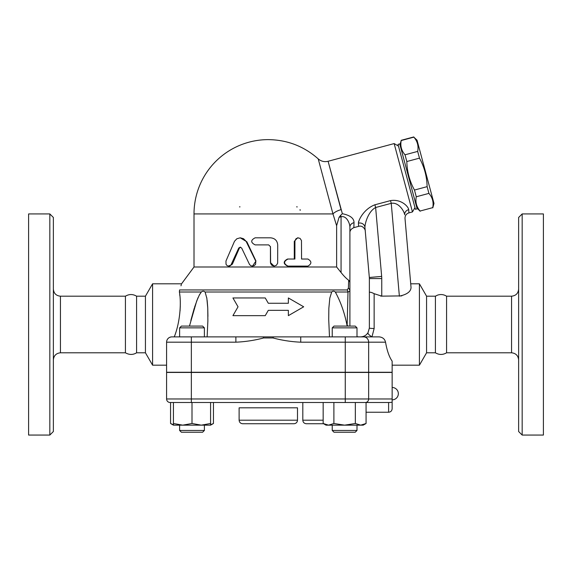 <?xml version="1.0" encoding="UTF-8"?>
<svg xmlns="http://www.w3.org/2000/svg" width="572" height="572" viewBox="0 0 572 572"><rect width="100%" height="100%" fill="white"/><g stroke="black" fill="none" stroke-linecap="round" stroke-linejoin="round"><path stroke-width="0.86" d="M28.6 435.063L28.6 213.928L49.828 213.928L49.828 435.063L28.6 435.063M49.828 435.063L53.368 431.524L53.368 217.467L49.828 213.928M60.446 352.795L125.425 352.795L125.425 296.189L60.446 296.189L60.446 352.795C56.178 353.246 53.818 355.605 53.368 359.874M125.425 352.795C129.308 354.962 133.026 354.962 136.586 352.795L136.586 296.189C132.868 294.008 129.15 294.008 125.425 296.189M136.586 352.795L145.431 352.795L145.431 296.189L136.586 296.189M145.431 352.795L152.581 365.179L152.581 283.805L145.431 296.189M166.588 365.179L152.581 365.179M347.19 289.954A5.305 4.583 90 0 1 347.99 292.013L347.147 325.468L347.99 292.013L349.907 291.234A5.305 4.526 180 0 0 348.405 288.073L347.19 289.954L179.572 289.954C182.275 281.781 182.275 281.781 179.572 289.954L179.393 292.013C181.338 301.916 180.359 321.75 174.26 336.879M180.981 285.807L181.345 284.57M180.051 310.918L180.287 306.106M179.851 295.681L179.701 294.308M171.1 336.937L169.913 337.265M168.89 337.809L168.125 338.452M167.496 339.217L166.945 340.261M379.386 336.879L171.893 336.879A5.305 5.305 0 0 0 166.588 342.185A5.305 5.305 0 0 1 166.717 341.005M235.878 336.879L235.878 342.185L191.355 342.185L191.355 372.258L166.588 372.258L166.588 342.185L191.355 342.185L191.355 336.879L179.622 336.879L179.622 327.856L204.39 327.856L204.39 336.879M204.39 327.856L202.617 326.083L181.388 326.083L179.622 327.856M329.486 336.879L328.721 319.548L328.85 308.265L329.815 298.048L331.703 292.013C332.761 290.926 333.962 290.926 335.299 292.013C340.819 302.087 344.766 313.413 347.14 326.011L347.161 326.083M205.269 292.628L206.85 298.334L207.765 308.172L207.872 321.049L207.128 336.879M288.367 315.651L288.367 310.339L288.367 315.651L303.689 306.799L288.367 297.955L288.367 303.267L288.367 297.955M232.926 315.651L238.038 306.799L232.926 315.651L265.244 315.651L268.311 310.339L288.367 310.339M265.244 297.955L268.311 303.267L265.244 297.955L232.926 297.955L238.038 306.799M358.758 336.879L357 336.701L358.758 336.879M347.14 326.011L347.147 325.468A12.384 4.068 0 0 1 348.405 326.083M191.355 372.258L392.142 372.258L392.142 361.132C389.203 356.942 387.001 350.629 385.542 342.185C384.784 339.01 382.668 337.244 379.179 336.879L371.964 336.879L374.145 328.5A4.776 0.472 180 0 1 369.369 328.035L367.953 332.832C366.223 335.406 363.749 336.751 360.524 336.879M300.736 336.879L300.736 342.185L368.654 342.185A5.305 5.012 -90 0 0 363.642 336.879L371.964 336.879A4.776 1.237 32.9 0 1 367.953 332.832M332.232 336.879L332.232 327.856L357 327.856L357 336.879M357 327.856L355.233 326.083L333.998 326.083L332.232 327.856M335.936 292.8L335.299 292.013L347.99 292.013M207.922 316.445L207.765 308.222M207.722 307.3L207.143 300.379M206.828 298.226L206.728 297.619M189.461 326.083L196.711 300.951L199.442 294.787L201.323 292.013L199.12 295.395M198.069 297.612L197.805 298.226M197.712 298.441L194.537 307.3M194.244 308.222L190.848 320.442M179.393 292.013L201.323 292.013C202.702 290.933 203.897 290.933 204.912 292.013L331.703 292.013M288.367 303.267L268.311 303.267M235.878 342.185C245.216 341.784 254.454 340.376 263.599 337.973L263.349 336.879M273.273 336.879L273.016 337.973C282.168 340.376 291.405 341.784 300.736 342.185M392.142 398.97L392.142 372.436L166.588 372.436L166.588 398.97A3.539 3.539 0 0 0 170.127 402.509A3.539 3.539 0 0 1 166.588 398.97A3.539 3.539 0 0 0 170.127 402.509L389.496 402.509L388.61 402.509L388.61 412.24C390.755 412.033 391.934 410.853 392.142 408.701L392.142 398.97L166.588 398.97A3.539 3.539 0 0 0 170.127 402.509M392.142 408.701L392.142 402.266L389.496 402.509M355.341 423.494L355.341 402.509L366.066 402.509L366.066 423.494L360.703 425.153L344.616 425.153L355.341 423.494L360.703 425.153L363.191 425.153L366.066 423.494M173.43 425.153L173.43 423.494L182.718 425.153L173.43 425.153L170.556 423.494L173.43 424.774M173.43 402.509L173.43 423.494M182.718 425.153L192.006 423.494L201.294 425.153L182.718 425.153M192.006 402.509L192.006 423.494M201.294 425.153L210.582 423.494L210.582 425.153L201.294 425.153M210.582 402.509L210.582 423.494M333.891 423.494L344.616 425.153L328.528 425.153L333.891 423.494L333.891 402.509M204.39 430.459L179.622 430.459L179.622 425.153L179.622 430.459L181.388 432.232L202.617 432.232L204.39 430.459L204.39 425.153M323.166 402.509L323.166 423.494L328.528 425.153L326.04 425.153L323.166 423.494M357 430.459L332.232 430.459L332.232 425.153L332.232 430.459L333.998 432.232L355.233 432.232L357 430.459L357 425.153M170.556 402.509L170.556 423.494M210.582 424.774L213.449 423.494L213.449 402.509M302.81 402.509L302.81 420.198C303.017 422.351 304.197 423.53 306.342 423.738L323.588 423.738L306.342 423.738M167.289 339.546A5.305 5.305 0 0 1 168.711 337.938M348.405 288.073L348.677 280.259L349.907 282.203L349.907 227.12C349.914 223.545 346.632 215.365 341.062 216.767L341.062 272.522L336.636 266.995L194.008 266.995L181.56 283.805L152.581 283.805M349.907 326.083L349.907 282.203M348.677 280.259C346.339 278.564 343.801 275.99 341.062 272.522M374.303 204.962L374.903 204.79C364.321 208.78 358.751 219.298 358.401 223.144L358.594 226.362L353.846 227.635L354.025 222.68C354.039 218.268 350.15 215.287 342.356 213.721L340.669 215.294L341.062 216.767L339.067 217.303L336.615 225.725M354.025 222.68A5.305 4.555 0 0 0 349.907 227.12L349.907 232.761C349.814 230.623 351.129 228.914 353.846 227.635M342.356 213.721L328.142 161.433L341.062 209.659A10.618 4.412 165 0 0 332.968 213.928L332.84 213.449M336.636 266.995L336.636 225.783L332.968 213.928L318.268 159.066L332.968 213.928L194.008 213.928A74.303 74.303 0 0 1 268.311 139.625C287.337 139.861 303.975 146.282 318.225 158.887C321.106 161.354 324.403 162.155 328.099 161.275L394.144 143.579L412.462 211.933L408.916 212.877L408.715 209.659C408.379 206.599 401.237 198.806 390.519 200.608L374.903 204.79L375.632 207.507L391.248 203.325L390.519 200.608M358.58 221.693L358.701 221.271M398.477 146.082L394.144 143.579M415.422 209.309L398.019 144.373L399.728 143.915L417.131 208.852L415.422 209.309M399.957 144.766L401.208 140.54C400.164 145.917 401.437 150.665 405.026 154.797L406.828 161.533C407.064 171.657 409.609 181.16 414.471 190.04L416.273 196.775C415.229 202.152 416.502 206.9 420.091 211.032L432.739 207.643C433.783 202.266 432.511 197.519 428.921 193.386L427.12 186.651C426.891 176.526 424.345 167.024 419.476 158.144L417.674 151.408C418.718 146.032 417.446 141.284 413.856 137.151L417.045 140.19L433.991 203.417L432.797 207.858M420.091 211.032L432.739 207.643M416.273 196.775L428.921 193.386M414.471 190.04L427.12 186.651M406.828 161.533L419.476 158.144M405.026 154.797L417.674 151.408M401.208 140.54L413.856 137.151M296.618 206.85A3.539 3.539 0 0 1 297.24 206.907A3.539 3.539 0 0 0 296.618 206.85M300.064 209.588A3.539 3.539 0 0 1 300.15 210.389A3.539 3.539 0 0 0 300.064 209.588M239.504 206.885A3.539 3.539 0 0 1 240.004 206.85M240.197 237.809L246.854 241.784L255.977 261.025L252.488 266.116L254.247 265.651L255.62 264.257L255.784 261.24L246.067 241.262L243.529 238.717L240.283 237.809L236.829 238.774L234.499 241.284L225.961 261.025L226.019 264.257L227.012 265.53L228.314 266.087L230.924 265.065L238.76 248.005L240.276 247.154L241.713 248.148L249.542 264.529L250.908 265.744L252.488 266.116M240.526 247.19L239.375 248.148L232.375 264.128L229.622 266.116L228.7 266.116M306.992 266.116L287.544 266.116C283.119 263.756 283.119 261.397 287.544 259.037L294.287 259.037L294.287 241.348L297.569 237.809L300.014 238.345L301.473 240.54L301.558 259.037L306.992 259.037M274.102 266.116L270.434 262.577L270.434 246.654L268.661 244.887L270.484 246.654L270.606 263.492L271.993 265.451L274.102 266.116L276.476 265.236L277.656 263.149L277.706 244.887C277.284 240.59 274.875 238.231 270.484 237.809L255.155 237.809C250.572 240.168 250.572 242.528 255.155 244.887L268.668 244.887M301.558 259.037L307.915 259.037C311.854 261.397 311.854 263.756 307.915 266.116L288.002 266.116C283.469 263.756 283.469 261.397 288.002 259.037L294.902 259.037L294.93 240.883L296.053 238.688L298.262 237.809M287.544 259.037L288.002 259.037M287.544 266.116L288.002 266.116M340.669 215.294L339.067 217.303M358.401 223.144A5.305 4.819 175 0 1 364.936 227.349C364.972 223.001 368.339 211.383 375.632 207.507L381.66 276.405A24.768 24.768 0 0 1 381.753 278.564L369.369 278.564L369.369 328.035L368.018 332.732A4.955 1.294 32.1 0 1 368.018 332.732L366.731 334.334M408.916 212.877C406.263 213.799 404.962 215.665 405.005 218.468L411.039 287.437C410.925 291.577 407.035 294.48 399.37 296.146L391.248 203.325C398.763 201.959 404.268 211.29 404.683 214.793A5.305 4.819 175 0 1 408.715 209.659M405.005 218.468L411.039 287.437L410.717 283.805L419.419 283.805L419.419 365.179L392.142 365.179M401.809 295.896L381.753 296.146L374.145 293.686C371.135 292.135 369.541 291.827 369.369 292.757M364.936 227.349L369.326 277.484A12.384 12.384 0 0 1 369.369 278.564M349.571 281.095L349.277 280.73M364.486 335.943L365.108 335.6M380.709 296.103L381.753 296.146L381.753 278.564M381.66 276.405L369.326 277.484L365.258 231.024C365.608 230.209 363.063 224.918 358.594 226.362M446.575 352.795L446.575 296.189L511.554 296.189L511.554 352.795L446.575 352.795C442.857 354.983 439.139 354.983 435.414 352.795L426.569 352.795L419.419 365.179M426.569 352.795L426.569 296.189L419.419 283.805M435.414 352.795L435.414 296.189L426.569 296.189M511.554 352.795C515.822 353.246 518.182 355.605 518.632 359.874M518.632 217.467L518.632 431.524L522.172 435.063L522.172 213.928L518.632 217.467M522.172 435.063L543.4 435.063L543.4 213.928L522.172 213.928M242.657 423.738L293.958 423.738C296.11 423.53 297.29 422.351 297.497 420.198L239.117 420.198C239.332 422.351 240.512 423.53 242.657 423.738M239.117 420.198L239.117 407.815L297.497 407.815L297.497 420.198M166.588 342.185A5.305 5.305 0 0 1 171.893 336.879M345.266 372.258L345.266 336.879M368.654 372.258L368.654 342.185L385.542 342.185M263.599 337.973L273.016 337.973M368.654 372.436L368.654 398.97A3.539 3.339 -90 0 1 365.308 402.509M191.355 402.509L191.355 372.436M345.266 402.509L345.266 372.436M323.166 420.198L302.81 420.198M246.854 241.784L246.339 241.784M232.375 264.128L231.517 264.128M239.375 248.148L238.688 248.148M294.287 241.348L294.902 241.348M374.145 328.5L374.145 293.686M60.446 296.189C56.149 295.767 53.789 293.407 53.368 289.11M333.998 432.232L332.232 430.459M210.582 425.153L213.449 423.494M181.388 432.232L179.622 430.459M392.142 399.857A6.192 6.192 0 0 0 398.334 393.665A6.192 6.192 0 0 0 392.142 387.473M366.066 412.24L388.61 412.24M414.965 207.6L412.462 211.933M416.902 207.993L420.148 211.247M401.151 140.326L413.799 136.937M194.008 213.928L194.008 266.995M435.414 296.189L437.358 295.209C440.59 294.079 443.657 294.408 446.575 296.189M511.554 296.189C515.851 295.767 518.211 293.407 518.632 289.11"/></g></svg>
